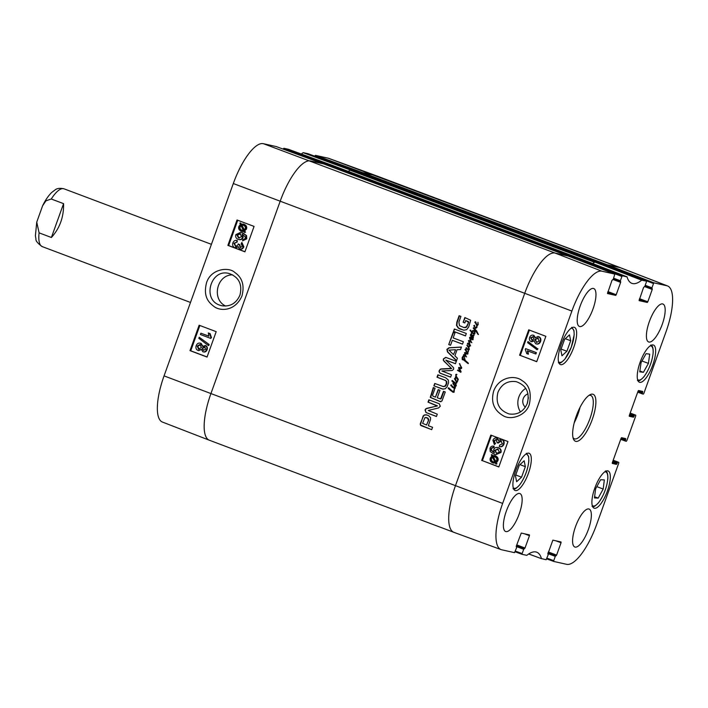 <?xml version="1.0" encoding="UTF-8"?>
<svg xmlns="http://www.w3.org/2000/svg" width="708" height="708" viewBox="0 0 708 708"><rect width="100%" height="100%" fill="white"/><g stroke="black" fill="none" stroke-linecap="round" stroke-linejoin="round"><path stroke-width="1.06" d="M521.566 477.183L516.636 481.697L515.442 475.811L519.23 465.298L524.159 460.784L525.354 466.669L521.566 477.183L515.743 474.988M528.416 473.298A19.886 6.407 -69.4 0 1 515.097 490.494A19.886 6.407 -69.4 0 1 516.114 469.625A19.886 6.407 -69.4 0 1 529.115 453.279A19.886 6.407 -69.4 0 1 528.416 473.298M598.207 498.105L594.463 497.945L595.623 488.812L600.596 479.75L604.34 479.909L603.181 489.033L598.207 498.105L594.614 496.75M573.754 347.371A19.886 6.407 -69.4 0 1 560.435 364.567A19.886 6.407 -69.4 0 1 561.453 343.699A19.886 6.407 -69.4 0 1 574.454 327.353A19.886 6.407 -69.4 0 1 573.754 347.371M547.824 553.86L548.187 554.78L546.134 559.736L541.478 558.612A52.578 16.948 110.6 0 0 536.655 552.169A52.578 16.948 110.6 0 0 526.841 555.337L522.123 554.355L522.141 553.576L515.362 551.098M541.558 558.709L528.743 553.948M555.913 540.824L561.046 542.762L561.063 541.974L552.86 540.142L547.886 553.93M561.046 542.762L556.603 555.099L548.328 551.983M548.054 552.736L556.099 555.771L556.603 555.099M556.099 555.771L548.045 552.78M547.806 553.55L555.284 556.373L555.798 555.7M555.284 556.373L553.745 560.656L546.965 558.17M618.774 462.351L613.19 460.244L618.774 462.351L618.748 463.129L596.667 524.46A45.861 14.779 -69.4 0 1 566.595 564.311L553.727 561.435L553.745 560.656M618.757 462.342L613.146 460.377M612.871 461.129L617.296 462.802L617.801 462.129M617.296 462.802L616.969 463.705L612.544 462.041M612.27 462.802L616.464 464.377L616.969 463.705M616.464 464.377L612.278 463.439L612.314 462.669L621.075 438.349L621.58 437.686L625.739 438.615L625.722 439.394L625.403 440.305L620.969 438.633M625.359 441.075L620.721 439.323L625.368 441.075L625.403 440.305M625.385 441.084L626.341 441.296L626.846 440.624L635.731 415.95L635.757 415.171L630.129 413.198M629.855 413.959L634.28 415.623L634.793 414.95M634.28 415.623L633.952 416.534L629.527 414.861M629.262 415.623L633.448 417.207L633.952 416.534M633.448 417.207L629.262 416.26L629.306 415.49L638.058 391.179L638.563 390.506L642.722 391.435L642.714 392.214L642.386 393.126L637.952 391.453M642.342 393.896L637.704 392.152L642.36 393.905L642.386 393.126M642.368 393.905L643.324 394.117L643.829 393.444L665.909 332.114A45.861 14.779 -69.4 0 0 667.564 285.952L620.704 267.81A46.33 14.93 110.6 0 0 620.013 267.597L607.145 264.721L606.641 265.394L653.511 283.536L654.015 282.873L666.883 285.749A45.861 14.779 -69.4 0 1 667.564 285.952M653.511 283.536L651.971 287.82L645.209 285.28M644.696 286.607L652.245 289.448L652.263 288.669L644.961 285.97L651.935 288.599L651.971 287.82M652.245 289.448L647.802 301.794L639.528 298.67M639.253 299.431L647.298 302.458L647.802 301.794M647.298 302.458L639.094 300.626M574.923 258.641L621.916 276.465L622.42 275.793L627.076 276.916A52.578 16.948 110.6 0 0 631.81 283.324A52.578 16.948 110.6 0 0 641.714 280.191L646.422 281.164L646.413 281.952L644.864 286.236L643.545 287.501L639.076 300.617M622.42 275.793L575.551 257.65L580.162 258.677L627.076 276.916M621.916 276.465L620.367 280.749L613.615 278.2M613.093 279.536L620.642 282.377L620.668 281.598L613.358 278.899L620.341 281.527L620.367 280.749M620.642 282.377L616.199 294.714L607.924 291.599M607.65 292.36L615.695 295.386L616.199 294.714M615.695 295.386L607.491 293.546M524.318 533.752L529.451 535.682L529.478 534.903L521.256 533.062L516.309 546.072L516.583 547.709L514.539 552.656L501.671 549.78A45.861 14.779 -69.4 0 1 501.069 549.603A45.861 14.779 -69.4 0 1 502.645 503.406L571.887 311.069A45.861 14.779 -69.4 0 1 601.968 271.217L614.836 274.102L613.27 279.156L611.951 280.43L607.482 293.546M529.451 535.682L525.009 548.019L516.734 544.903M516.459 545.664L524.504 548.691L525.009 548.019M524.504 548.691L516.442 545.709M516.203 546.479L523.69 549.293L524.194 548.629M523.69 549.293L522.141 553.576M652.758 365.054A19.886 6.407 -69.4 0 1 639.439 382.249A19.886 6.407 -69.4 0 1 640.448 361.381A19.886 6.407 -69.4 0 1 653.457 345.035A19.886 6.407 -69.4 0 1 652.758 365.054M576.312 415.985A25.09 8.089 110.6 0 0 573.383 438.871A25.09 8.089 110.6 0 0 591.844 420.614A25.09 8.089 110.6 0 0 590.021 394.71A25.09 8.089 110.6 0 0 576.312 415.985M519.194 513.981A20.267 6.531 -69.4 0 1 505.618 531.504A20.267 6.531 -69.4 0 1 506.654 510.238A20.267 6.531 -69.4 0 1 519.911 493.573A20.267 6.531 -69.4 0 1 519.194 513.981M588.401 529.469A20.267 6.531 -69.4 0 1 574.825 547.001A20.267 6.531 -69.4 0 1 575.861 525.725A20.267 6.531 -69.4 0 1 589.109 509.061A20.267 6.531 -69.4 0 1 588.401 529.469M662.219 324.432A20.267 6.531 -69.4 0 1 648.643 341.955A20.267 6.531 -69.4 0 1 649.678 320.689A20.267 6.531 -69.4 0 1 662.936 304.024A20.267 6.531 -69.4 0 1 662.219 324.432M593.012 308.936A20.267 6.531 -69.4 0 1 579.445 326.468A20.267 6.531 -69.4 0 1 580.471 305.192A20.267 6.531 -69.4 0 1 593.729 288.528A20.267 6.531 -69.4 0 1 593.012 308.936M607.42 490.98A19.886 6.407 -69.4 0 1 594.101 508.176A19.886 6.407 -69.4 0 1 595.109 487.308A19.886 6.407 -69.4 0 1 608.119 470.962A19.886 6.407 -69.4 0 1 607.42 490.98M497.954 392.276C501.645 384.019 507.742 380.479 516.247 381.674C526.221 385.258 529.92 392.48 527.345 403.339C523.672 411.596 517.575 415.136 509.052 413.95C499.069 410.348 495.37 403.126 497.954 392.276M520.46 411.941A16.532 15.638 102.6 0 1 525.734 388.365M527.15 403.87L528.389 397.719M603.181 489.033L596.817 486.644M566.904 351.256L561.966 355.77L560.78 349.885L564.568 339.371L569.498 334.857L570.692 340.743L566.904 351.256L561.072 349.062M570.692 340.743L565.294 338.707M525.354 466.669L519.955 464.634M643.404 372.32L639.758 371.859L641.059 362.593L646.068 353.681L649.714 354.133L648.413 363.408L643.404 372.32L639.882 370.992M648.413 363.408L641.97 360.974M567.975 255.96L555.099 253.066A46.33 14.93 110.6 0 0 524.716 293.324L455.474 485.661A46.33 14.93 110.6 0 0 453.881 532.327L501.069 549.603M614.836 274.102L567.958 255.951L614.827 274.093M575.551 257.65L575.046 258.314M646.439 281.173L599.57 263.022L594.808 262.04A52.118 16.797 -69.4 0 1 592.729 263.544A52.118 16.797 110.6 0 0 594.508 262.27L349.973 170.168A52.118 16.797 -69.4 0 1 348.283 171.371M501.034 440.739L498.273 442.119L498.069 443.111L497.016 442.553L496.193 439.473L493.945 440.65L495.096 443.323L494.388 444.571L492.901 440.288C493.786 438.358 495.06 437.632 496.715 438.11L498.264 440.394L501.53 439.314C503.432 440.217 504.061 441.845 503.423 444.19C502.583 446.173 501.202 446.96 499.273 446.562L499.591 445.164L502.379 443.792L500.698 440.642M501.512 440.845L498.069 443.111M496.671 439.579L494.423 440.757L495.096 443.323M495.573 443.429L494.388 444.571M497.193 438.208L496.361 438.004L497.193 438.208L498.742 440.5M502.007 439.42L501.043 439.164L502.007 439.42C503.91 440.323 504.538 441.951 503.901 444.297C503.061 446.279 501.68 447.067 499.751 446.668L499.273 446.562M535.443 353.85L527.389 350.823L527.956 354.071L526.725 353.611L525.283 349.495L525.593 348.628L535.921 352.513L535.443 353.85L535.921 353.956L536.399 352.619L535.921 352.513M527.867 350.929L528.433 354.177L527.956 354.071M536.399 352.619L525.593 348.628M527.602 342.628L527.991 341.548L537.487 348.708L537.098 349.787L527.602 342.628M537.487 348.708L527.991 341.548M537.965 348.814L537.098 349.787M533.416 336.76L531.142 337.911L532.124 340.283M532.08 340.265L530.664 337.805L532.938 336.663L533.894 339.008L531.885 340.247M538.31 338.097L535.39 339.539L536.753 342.522M536.673 342.495L534.912 339.433L537.832 337.99L539.098 340.964L536.505 342.477M531.15 341.557C529.557 340.84 529.044 339.468 529.619 337.433C530.487 335.486 531.761 334.769 533.443 335.282L534.929 337.672L538.31 336.61C540.186 337.451 540.788 339.035 540.133 341.362C539.169 343.575 537.682 344.371 535.69 343.761L533.832 340.698L531.15 341.557L531.991 341.769M533.92 335.388L533.044 335.167L533.92 335.388L535.407 337.778M538.788 336.716L537.841 336.468L538.788 336.716C540.664 337.557 541.266 339.141 540.611 341.468C539.646 343.681 538.16 344.477 536.168 343.867M536.664 344.017L535.69 343.761M534.31 340.805L531.628 341.663M495.273 456.979L494.795 456.872C496.538 457.651 497.149 458.819 496.644 460.386L495.494 461.793L492.918 456.642M494.193 456.695L494.795 456.872M493.396 456.749L495.812 461.572M492.29 456.872L494.874 462.032L492.98 461.82C491.175 461.023 490.555 459.837 491.113 458.28L492.29 456.872M492.768 456.979L491.591 458.386C491.033 459.943 491.653 461.129 493.458 461.926L494.458 462.182M493.98 462.076L493.458 461.926M491.299 454.881L491.874 454.536L492.476 455.757L495.122 455.872C497.335 456.917 498.105 458.51 497.432 460.651L495.901 462.607L496.485 463.775L495.919 464.121L495.308 462.899L492.635 462.82C490.414 461.811 489.644 460.2 490.325 457.996L491.874 456.04L491.299 454.881M492.856 455.669L491.874 454.536M493.733 455.571L495.6 455.979C497.812 457.023 498.582 458.616 497.91 460.758L495.901 462.607M494.211 455.678L495.6 455.979M496.379 462.713L496.963 463.882L496.485 463.775M496.963 463.882L495.919 464.121M493.795 463.129L492.635 462.82M495.786 463.005L493.113 462.926M498.246 449.173L495.184 450.421L496.804 453.483M496.635 453.421L494.706 450.315L497.768 449.067L499.423 452.031L496.565 453.439M497.281 448.916L497.768 449.067M493.317 447.553L492.042 447.642L491.016 448.784L490.954 450.031L494.113 452.784L493.688 449.624C494.529 447.704 496.025 447.049 498.184 447.66C500.308 448.633 501.078 450.217 500.468 452.385L495.635 454.757L494.122 454.297L490.202 451.492L490.007 448.314C490.706 446.553 491.936 445.845 493.688 446.182L493.317 447.553L493.795 447.651L492.042 447.642M492.52 447.748L491.494 448.89L491.432 450.138L490.954 450.031M491.432 450.138L494.591 452.89M498.662 447.766L497.574 447.474L498.662 447.766C500.786 448.739 501.556 450.315 500.945 452.492L495.635 454.757M494.113 446.279L493.662 446.182L494.166 446.288L493.795 447.651M529.389 330.105L520.283 355.416L536.753 361.611M491.502 435.349L482.387 460.651L498.857 466.846M519.566 355.257L528.708 329.848L545.859 336.3L536.717 361.708L520.283 355.416M481.67 460.492L490.821 435.093L507.972 441.544L498.821 466.953L482.387 460.651M529.363 404.25C531.681 392.736 529.274 384.878 522.15 380.683C515.22 374.815 499.282 376.638 493.741 390.86C490.653 401.932 493.812 410.215 503.211 415.729C510.866 420.605 526.168 415.667 529.363 404.25M525.38 407.206A7.717 7.301 102.6 0 1 528.009 393.869M588.888 395.427A23.16 7.461 -69.4 0 1 590.729 395.445A23.16 7.461 -69.4 0 1 589.552 419.747A23.16 7.461 -69.4 0 1 574.4 438.801A23.16 7.461 -69.4 0 1 573.002 437.597M574.232 422.764A23.16 7.461 110.6 0 0 580.029 407.374M335.636 166.584L288.404 149.291L283.828 148.264L283.324 148.937L330.335 166.15M350.088 170.079A52.118 16.797 110.6 0 0 350.265 169.938L355.027 170.92L307.847 153.645L303.121 152.662A52.578 16.948 -69.4 0 1 301.289 154.008M314.848 156.211L361.938 173.23M315.432 155.344L362.611 172.619L375.47 175.496A46.33 14.93 -69.4 0 1 376.081 175.673L328.893 158.397A45.861 14.779 110.6 0 0 328.291 158.22L315.432 155.344L314.918 156.008M164.052 375.886A45.861 14.779 110.6 0 0 162.398 422.048L209.258 440.19A46.33 14.93 -69.4 0 1 210.931 393.56L280.182 201.222A46.33 14.93 -69.4 0 1 310.555 160.964L323.414 163.84L276.244 146.574L263.376 143.689A45.861 14.779 110.6 0 0 233.304 183.54L164.052 375.886L210.931 393.56A46.33 14.93 110.6 0 0 209.303 440.208L453.837 532.31A46.33 14.93 -69.4 0 1 455.474 485.661L524.716 293.324A46.33 14.93 -69.4 0 1 555.099 253.066L568.143 256.022M276.253 146.574L323.414 163.84M239.959 295.112C236.277 303.369 230.206 306.909 221.746 305.741L219.763 305.148C201.798 299.493 210.851 268.323 228.985 273.474C238.87 277.04 242.525 284.253 239.959 295.112M225.737 306.077C211.249 299.44 216.719 274.58 232.702 274.854M288.404 149.291L335.707 166.672L331.008 165.548L283.828 148.264M209.957 440.403A46.33 14.93 -69.4 0 1 209.258 440.19M237.269 240.525L237.215 241.986L233.932 243.242L235.578 246.393M237.215 241.986L234.436 243.357L235.835 246.428M235.764 246.411L238.021 244.906L238.215 243.915L239.269 244.472L240.331 247.623M239.269 244.472L238.215 243.915M239.764 244.587L240.578 247.667L240.074 247.552L242.322 246.366L241.18 243.711L241.888 242.455L243.357 246.738C242.472 248.658 241.207 249.393 239.561 248.924L238.03 246.641L234.773 247.72C232.879 246.818 232.259 245.189 232.897 242.844C233.737 240.87 235.118 240.074 237.03 240.472L236.711 241.871M240.065 249.039C241.711 249.508 242.977 248.774 243.862 246.844L241.888 242.455M240.393 249.136L239.561 248.924M235.737 247.977L234.773 247.72M238.525 246.747L235.277 247.835M200.877 333.185L208.878 336.203L208.329 332.955L209.541 333.415L210.975 337.53L210.665 338.389L200.399 334.521L200.877 333.185L208.842 336.114M209.541 333.415L208.329 332.955M210.046 333.53L211.48 337.645L210.975 337.53M211.48 337.645L210.665 338.389M208.656 344.389L208.267 345.469L198.833 338.327L199.222 337.256L209.152 344.504L208.772 345.584L208.267 345.469M209.152 344.504L199.222 337.256M204.674 346.867L205.594 349.221L203.329 350.371L202.391 348.026L204.4 346.787M203.577 350.442L202.391 348.026M205.178 346.982L202.886 348.141M200.107 344.646L201.373 347.593L198.47 349.044L197.213 346.07L199.806 344.557M200.612 344.761L197.718 346.185L199.054 349.186M205.621 345.584L205.125 345.469C206.709 346.185 207.214 347.557 206.63 349.584C205.762 351.54 204.497 352.257 202.833 351.743L201.355 349.363L197.992 350.425C196.125 349.584 195.532 348 196.187 345.672C197.151 343.46 198.629 342.663 200.612 343.274L202.453 346.327L205.621 345.584C207.205 346.3 207.709 347.672 207.134 349.699C206.267 351.655 205.001 352.372 203.329 351.858M203.709 351.973L202.833 351.743M198.939 350.672L197.992 350.425M201.86 349.478L198.488 350.54M201.116 343.389L200.143 343.132L201.116 343.389L202.948 346.442M241.322 225.356L240.18 226.764C239.667 228.33 240.278 229.498 242.003 230.277L242.322 230.383M243.366 230.383L241.508 230.162C239.773 229.383 239.162 228.215 239.676 226.649L240.817 225.25L243.366 230.383M240.658 225.914L240.162 225.799M243.994 230.153L241.437 225.002L243.322 225.215C245.11 226.011 245.729 227.188 245.172 228.746L243.994 230.153M242.968 225.091L241.941 225.117L244.322 229.923M241.941 225.117L241.437 225.002M242.826 225.073L243.322 225.215M244.977 232.153L244.41 232.489L243.809 231.277L241.171 231.162C238.977 230.118 238.224 228.525 238.888 226.383L240.41 224.427L239.835 223.259L240.401 222.914L241.003 224.135L243.667 224.215C245.871 225.224 246.632 226.826 245.95 229.038L244.402 230.994L245.481 232.268L244.41 232.489M244.313 231.392L241.676 231.277M243.056 231.569L241.171 231.162M241.401 224.047L240.401 222.914M244.163 224.33L243.012 224.011L244.163 224.33C246.375 225.339 247.136 226.941 246.446 229.153L244.402 230.994M244.906 231.109L245.481 232.268M240.145 233.711L241.578 236.711L238.534 237.968L236.897 235.003L239.755 233.596M240.649 233.826L237.392 235.118L239.242 238.154M242.959 239.481L244.225 239.384L245.242 238.242L245.313 236.994L242.18 234.242L242.587 237.41C241.755 239.322 240.26 239.977 238.118 239.375C236.003 238.401 235.242 236.826 235.852 234.649L240.729 232.286L242.171 232.737L246.065 235.534L246.242 238.711L242.579 240.844L242.959 239.481M242.676 234.357L243.092 237.516C242.26 239.437 240.764 240.092 238.623 239.49M239.198 239.667L238.118 239.375M240.729 232.286L242.676 232.852L246.561 235.64L246.747 238.826L242.579 240.844M199.851 325.494L190.744 350.805L207.072 356.956M237.746 220.259L228.631 245.561L244.968 251.721M199.134 325.229L216.188 331.654L207.037 357.062L189.992 350.628L199.134 325.229M189.992 350.628L190.744 350.805M237.03 219.984L254.075 226.41L244.924 251.818L227.879 245.384L237.03 219.984M227.879 245.384L228.631 245.561M206.55 282.678C203.028 296.758 208.648 302.281 213.657 306.237C219.542 311.263 234.879 311.874 241.932 296.024C244.685 285.448 242.304 277.589 234.782 272.456C229.144 266.783 211.117 268.429 206.55 282.678M63.578 203.647C63.87 216.94 59.808 228.224 51.392 237.49L39.082 232.852L36.745 222.117L42.595 205.816L45.931 200.824L51.268 199.01L63.578 203.647L51.392 237.49M473.307 336.132L473.298 338.105L472.501 338.238L471.413 337.61L470.324 334.964L471.165 334.751L471.44 335.592L470.758 334.919L470.882 335.459L472.625 337.805L472.811 336.636L470.917 334.105L472.909 335.504L473.687 335.495L473.794 334.76L474.015 335.601L473.024 336.132M472.909 335.504L474.015 335.565M473.28 335.583L474.059 335.574L473.28 335.583M470.917 334.105L471.555 334.149M472.103 335.565L471.333 334.565M472.811 336.636L472.466 335.654M473.068 337.681L473.174 336.716M472.625 337.805L473.431 337.769M470.404 334.734L471.183 334.601M470.324 334.964L470.767 334.813M471.413 337.61L470.687 335.043M472.873 338.327L471.785 337.689M473.298 338.105L472.714 338.291M450.916 384.984L451.43 385.125L450.925 385.763L450.916 384.984L451.571 384.904M450.766 385.524L451.262 385.267M453.899 390.073L454.536 388.515L454.111 391.719L452.899 392.241L448.306 388.497L448.651 387.745L452.332 391.108L453.642 391.506L454.545 388.453L452.686 387.267L452.306 386.125M453.023 391.497L454.014 391.586L454.27 390.161M453.394 391.577L454.014 391.586L453.394 391.577M448.191 388.134L448.907 387.931M448.828 388.887L450.775 390.728M453.784 392.073L452.899 392.241L451.138 390.816M454.155 392.161L453.262 392.321M454.536 388.515L454.545 387.896A4.275 4.044 102.6 0 1 454.465 387.869L455.324 387.949L454.996 386.338M454.465 387.869L454.182 388.373L452.324 387.188L451.757 386.533L452.147 385.975L454.545 387.887M454.74 387.949L454.447 385.816L455.332 387.223L454.766 388.568M454.908 388.595L454.908 387.975M472.165 331.105L472.121 331.91L474.033 333.627L474.661 331.778L474.918 333.601L473.679 334.123L471.926 332.645L471.493 333.893L471.528 332.167L469.97 330.3L471.732 331.477L472.351 331.149M471.732 331.477L472.289 331.132M469.97 330.3L470.67 330.096M471.528 332.167L470.369 330.627M471.378 332.822L471.891 332.247M471.36 333.459L471.749 332.902M471.926 332.645L472.422 333.194M474.05 334.203L472.794 333.282M474.51 334.132L473.979 334.185M474.59 332.495L475.033 331.857M474.581 333.061L474.953 332.574M474.502 333.415L474.944 333.141M474.033 333.627L474.864 333.495M472.546 330.645L475.298 330.344L473.263 328.255L473.555 327.627L476.811 331.123L478.068 334.477L475.652 330.893L472.36 331.14L472.546 330.645L475.67 330.424L473.767 327.813M475.652 330.893L477.033 332.441M478.44 334.557L477.396 332.521M472.723 331.22L473.9 331.468L472.723 331.22L472.909 330.733M473.537 331.379L472.36 331.14M455.456 377.541L455.669 376.842L456.271 377.311L455.722 374.789L456.925 374.603L456.102 374.753L456.306 376.275L458.341 379.47L455.616 377.541L457.943 379.231M457.908 379.435L457.492 381.754L456.687 381.568L457.527 380.886L457.572 379.152L458.28 379.515L458.209 379.054M455.97 374.32L456.749 374.346M455.775 376.045L456.341 374.399L455.722 374.789M456.271 377.311L456.138 376.125M455.359 377.284L456.032 376.921M457.51 380.815L457.979 380.223M457.527 380.886L456.979 381.559M456.687 381.568L456.173 381.187L456.386 381.975L454.501 378.86L455.35 378.267L456.173 381.187A8.585 8.115 102.6 0 1 456.173 381.125L457.35 381.647M456.403 382.037L456.846 382.878L455.81 383.594L456.297 385.648L455.368 386.179L453.049 383.904L452.961 383.134L453.748 382.63L451.925 381.09L452.208 380.515L455.465 382.922L456.226 382.984L457.058 381.647M455.713 380.585L455.855 379.603L455.111 378.771L456.094 380.497M455.731 380.417L455.855 379.603M455.492 379.523L455.111 378.771M454.58 378.514L455.147 378.249M454.501 378.86L454.943 378.603M456.749 382.063L454.872 378.939M455.536 385.568L455.527 383.559L454.138 382.904L453.447 383.338L454.881 385.205L456.191 385.71L455.527 383.559M455.155 383.479L454.138 382.904M455.465 382.922L456.828 382.798M455.828 383.001L456.598 383.063L455.828 383.001M451.89 380.807L452.571 380.603M453.748 382.63L452.801 381.647M453.545 382.656L454.12 382.709M452.961 383.134L453.908 382.745M453.049 383.904L453.332 383.214M453.775 385.002L453.713 384.506M454.855 385.869L454.147 385.081M455.731 386.258L455.226 385.957M456.085 386.064L455.501 386.205M456.386 381.975L456.837 382.055M468.714 349.956L465.988 347.92L468.829 349.425L468.776 348.221L466.846 345.256L469.147 346.601L469.36 345.044L469.882 346.079L468.873 347.194L469.209 349.796L468.386 349.92M467.961 343.911L467.404 343.876L467.563 343.256L468.138 343.283L469.696 344.433L468.457 340.61L469.139 340.398L470.935 341.637L469.537 337.397L473.006 339.07L473.139 339.636L472.351 339.725L469.97 337.911L471.484 342.548L469.006 341.15L470.298 345.752L467.961 343.911L469.723 345.123M469.395 345.778L469.608 345.247M466.846 345.256L467.395 345.035M467.696 346.416L467.209 345.336M468.298 347.23L468.068 346.495M468.776 348.221L468.661 347.318M468.891 348.787L469.139 348.301M468.36 349.327L469.192 349.504L469.254 348.876M468.723 349.416L469.192 349.504L468.723 349.416M465.988 347.92L466.545 347.69M467.262 349.301L466.351 348.009M468.13 349.681L467.634 349.389M468.333 349.823L468.36 351.885L467.156 352.885M469.209 349.796L468.059 349.796L468.112 350.991M470.67 345.831L469.988 345.354M469.829 341.495L469.006 341.15M471.847 342.637L470.2 341.575M469.97 337.911L470.785 338.672M471.634 339.397L471.156 338.751M472.714 339.805L471.997 339.477M473.139 339.636L472.617 339.787M469.537 337.397L470.192 337.229M469.599 338.141L469.9 337.477M469.846 339.088L469.97 338.229M470.873 341.353L470.218 339.176M468.962 342.522L468.82 340.69M469.696 344.433L469.333 342.601M467.767 343.955L467.926 343.345M466.209 351.434L465.607 349.61L466.59 351.345M466.227 351.256L466.351 350.451M465.988 350.363L465.607 349.61M467.484 352.894L466.873 352.823L465.076 349.363L465.846 349.106L467.121 352.398L468.006 351.655M467.475 352.407L468.395 351.814M467.121 352.398L467.846 352.487M465.076 349.363L465.643 349.097M464.997 349.708L465.439 349.442M467.245 352.903L465.368 349.787M464.475 352.708L467.687 353.434L466.466 353.965L465.023 353.071L466.218 356.797L463.528 355.044L463.979 354.549L465.66 355.867L464.475 352.708L465.386 352.46M464.837 354.177L464.846 352.788M465.466 355.469L465.209 354.257M463.519 354.77L464.094 354.637M464.643 355.859L463.899 355.133M466.218 356.797L465.014 355.938M466.581 356.885L466.068 356.832M465.059 353.071L467.395 354.018M467.767 354.097L466.829 354.053M467.112 353.531L468.05 353.513L467.112 353.531M466.74 353.442L467.687 353.434M476.033 324.14L476.174 323.158L475.431 322.326L476.413 324.052M476.05 323.972L476.174 323.158M475.811 323.078L475.431 322.326M476.732 325.317L474.9 322.078L475.67 321.821L476.944 325.114L477.847 324.441L477.962 322.264L478.183 324.6L477.307 325.6L476.732 325.317L477.334 325.68M477.935 323.698L477.829 324.37M477.847 324.441L477.307 325.122M476.944 325.114L477.67 325.202M474.9 322.078L475.466 321.804M474.82 322.414L475.263 322.158M477.024 325.574L475.192 322.503M475.661 328.344L473.749 325.742L474.449 325.344L474.599 326.618L475.98 327.822L476.971 325.591L476.971 327.432L475.732 328.344L474.112 325.822L474.705 325.353M476.652 325.618L476.555 327.361M475.98 327.822L476.926 327.441M459.368 363.673L461.749 367.771L461.395 368.585L459.563 368.682L461.058 371.541L460.545 372.178L457.457 370.311L458.067 370.01L460.412 371.408L458.563 368.08L458.97 367.408L461.289 367.948L459.749 363.7M460.218 365.664L459.731 363.753M461.182 367.585L460.589 365.744M460.536 368.195L461.66 368.027M458.678 367.541L459.342 367.496M459.881 370.213L458.934 368.16M460.182 370.788L460.253 370.302M459.952 371.24L460.775 371.488L460.545 370.877M460.324 371.319L460.775 371.488L460.324 371.319M457.457 370.311L458.032 370.116M460.908 372.266L457.872 370.656M462.961 359.832L462.297 359.699L462.12 357.69L463.147 356.018L464.067 355.876L465.156 360.328L468.298 363.098L467.988 363.531L462.89 359.425L463.218 358.85L465.138 360.177L464.138 356.602L463.05 356.974L462.961 359.832L462.297 359.699L462.492 357.77L463.519 356.097L464.43 355.956M462.89 359.425L463.59 358.938M465.413 361.337L464.917 360.947M466.147 362L465.784 361.416M467.36 362.868L466.51 362.08M468.36 363.611L466.944 362.779M463.324 359.912L462.66 359.779M464.767 360.098L464.377 356.823M323.565 163.884L310.555 160.964A46.33 14.93 110.6 0 0 280.182 201.222L210.931 393.56L502.645 503.406M443.288 389.161L433.889 385.842L434.747 383.453L443.296 386.568L444.518 386.426L446.182 384.214L446.323 381.4L445.474 380.479L437.004 377.205L437.863 374.815L445.624 377.736L448.288 380.001L448.58 382.656L447.022 386.975L445.12 388.816L442.544 389.046M442.208 386.258L444.889 386.506L445.96 385.515L446.881 382.975L446.695 381.479L445.314 380.302L437.367 377.284L438.208 374.939M453.501 331.379L454.359 328.99L466.333 333.495L465.475 335.893L453.501 331.379L454.704 329.123M456.51 360.779L447.483 351.938L446.881 349.345L448.978 347.77L461.466 347.026L460.554 349.548L457.058 349.717L454.863 355.832L457.421 358.257L456.51 360.779M436.907 405.905L428.021 402.144L428.853 399.825L439.279 403.746L440.288 406.268L438.544 407.941L428.251 410.472L437.287 414.171L436.455 416.49L425.977 412.543L425.048 409.985L425.791 408.79L437.429 405.861L428.384 402.224L429.207 399.958M437.252 397.808L440.597 398.852L443.482 391.303L445.279 391.984L441.969 401.002L439.836 401.489L430.26 397.392L433.278 387.541L435.075 388.223L432.597 395.082L432.915 396.17L435.455 397.126L438.172 389.595L439.969 390.276L437.252 397.808M440.057 398.861L440.96 398.931L441.403 398.17L443.827 391.435M440.58 401.693L430.632 397.48L433.623 387.674M428.508 415.587L430.579 417.587L430.464 419.747L428.322 425.703L432.561 427.296L431.703 429.694L420.348 424.924L423.101 416.092L424.198 415.021L425.995 414.764L428.508 415.587M424.198 415.021L426.88 414.976M445.819 360.098L452.819 366.93L453.651 367.948L453.598 369.293L452.147 370.532L441.854 370.965L451.474 374.762L450.615 377.152L440.075 373.178L439.04 371.78L439.172 370.735L440.261 369.178L441.588 368.886L451.323 368.434L443.279 360.168L443.465 358.823L445.774 357.354L456.315 361.328L455.448 363.726L445.819 360.098L455.465 363.673M454.97 332.955L453.182 337.92L463.359 341.752L462.501 344.15L452.324 340.309L450.536 345.265L448.739 344.592L453.173 332.273L454.97 332.955M468.351 322.167L465.687 320.574L464.829 322.945L463.138 322.299L464.846 317.547L470.687 320.273L468.652 327.061L466.643 329.663L463.829 330.202L459.58 328.831L458.209 328.008L456.492 325.388L456.864 322.034L459.138 315.724L460.926 316.396L458.899 322.043L459.483 325.662L463.944 327.53L466.377 326.892L468.723 322.246L468.422 321.574L465.687 320.574M463.829 330.202L458.58 328.087L456.855 325.468L457.226 322.113L459.483 315.856M463.457 327.432L465.377 327.636L466.749 326.972L468.723 322.246M463.634 327.477L464.306 327.609M463.138 322.299L465.2 317.68M464.846 322.892L463.501 322.388M448.739 344.592L453.527 332.406M450.554 345.221L449.111 344.672M452.324 340.309L462.519 344.097M443.465 358.823L446.146 357.443M443.279 360.168L443.836 358.903M444.199 361.638L443.642 360.248M451.005 367.921L444.562 361.717M450.757 368.611L451.695 368.514M440.261 369.178L451.129 368.691M439.243 370.541L440.624 369.257M439.172 370.735L439.615 370.629M439.04 371.78L439.544 370.824M440.075 373.178L439.403 371.868M450.633 377.099L440.447 373.266M428.305 420.074L427.605 418.101L424.986 417.543L422.605 423.357L426.526 425.021L428.774 419.72L427.977 418.18L426.26 417.534M425.897 417.454L427.154 417.791M426.526 425.021L428.676 420.154M426.358 414.844L427.251 415.056M423.101 416.092L424.57 415.1M420.402 423.313L423.473 416.171M420.233 424.074L420.764 423.393M420.348 424.924L420.596 424.154M420.862 425.552L420.72 425.004M431.721 429.641L421.543 425.809M435.455 397.126L438.517 389.727M440.942 401.772L440.199 401.578M440.429 398.94L440.96 398.931L440.429 398.94M436.792 405.941L437.279 405.985M426.712 408.33L437.155 406.02M425.791 408.79L427.083 408.419M425.048 409.985L426.154 408.87M425.977 412.543L425.411 410.074M436.473 416.437L426.34 412.622M455.226 349.725L448.987 350.133L453.465 354.611L455.598 349.814L453.465 354.611M456.589 360.576L447.845 352.026L447.244 349.425L449.35 347.849L461.421 347.132M465.492 335.84L453.863 331.459M442.571 386.338L443.668 386.648L442.571 386.338M433.889 385.842L435.101 383.586M441.659 388.763L434.261 385.922M442.73 389.081L442.022 388.851M454.492 532.505A46.33 14.93 -69.4 0 1 453.837 532.31M606.349 265.65L607.03 264.695L620.013 267.597A46.33 14.93 -69.4 0 1 620.659 267.792L376.125 175.69A46.33 14.93 110.6 0 0 375.47 175.496L362.487 172.593L361.841 173.469M350.619 169.938L595.163 262.04L599.694 263.049L355.151 170.947L350.619 169.938A3.859 1.248 110.6 0 0 349.973 170.168M355.151 170.947L599.747 263.093M335.512 166.566A3.859 1.248 110.6 0 0 335.459 166.548A3.859 1.248 110.6 0 0 335.406 166.53L330.893 165.513L330.238 166.398M574.754 258.579L575.427 257.624L579.949 258.632A3.859 1.248 -69.4 0 1 580.002 258.65L335.459 166.548M323.556 163.875L568.082 255.977L323.556 163.875M525.805 454.155A18.143 5.85 -69.4 0 1 525.867 473.298A18.143 5.85 -69.4 0 1 513.185 487.653M604.809 471.838A18.143 5.85 -69.4 0 1 604.871 490.989A18.143 5.85 -69.4 0 1 592.189 505.335M571.144 328.229A18.143 5.85 -69.4 0 1 571.206 347.371A18.143 5.85 -69.4 0 1 558.524 361.726M650.139 345.911A18.143 5.85 -69.4 0 1 650.21 365.062A18.143 5.85 -69.4 0 1 637.527 379.408M498.751 442.226L498.273 442.119M494.423 440.757L493.945 440.65M503.901 444.297L503.423 444.19M531.142 337.911L530.664 337.805M535.39 339.539L534.912 339.433M540.611 341.468L540.133 341.362M491.591 458.386L491.113 458.28M497.91 460.758L497.432 460.651M497.281 461.926L496.804 461.82M495.184 450.421L494.706 450.315M491.494 448.89L491.016 448.784M500.945 452.492L500.468 452.385M233.304 183.54L571.887 311.069M528.672 553.992L541.54 558.7L528.672 553.992M594.808 262.04L641.714 280.191M641.846 280.147L594.941 261.987M599.552 263.022L646.422 281.164M515.114 551.789L522.106 554.355L515.114 551.789M546.718 558.86L553.709 561.426L546.718 558.86M621.403 437.765L625.722 439.394M638.386 390.586L642.714 392.214M630.173 413.065L635.749 415.171L630.173 413.065M654.015 282.873L607.145 264.721M328.291 158.22L620.013 267.597L666.883 285.749M263.376 143.689L555.099 253.066L601.968 271.217M234.436 243.357L233.932 243.242M239.676 244.8L239.171 244.685M243.862 246.844L243.357 246.738M197.718 346.185L197.213 346.07M207.134 349.699L206.63 349.584M240.18 226.764L239.676 226.649M246.446 229.153L245.95 229.038M237.392 235.118L236.897 235.003M243.092 237.516L242.587 237.41M242.676 232.852L242.171 232.737M246.561 235.64L246.065 235.534M246.747 238.826L246.242 238.711M303.121 152.662L350.265 169.938M350.407 169.885L303.254 152.618M307.838 153.645L355.018 170.92M42.595 205.816C45.321 200.187 48.356 195.735 51.684 192.479L55.242 189.779C57.153 188.301 60.074 187.983 64.021 188.815A30.886 9.956 110.6 0 0 51.268 199.01M39.082 232.852A30.886 9.956 110.6 0 0 42.25 246.614C37.683 243.375 35.577 240.8 35.931 238.879L35.4 235.755L36.745 222.117M607.03 264.695L362.487 172.593M606.393 265.535L361.859 173.433M579.949 258.632L335.406 166.53M575.427 257.624L330.893 165.513M574.79 258.455L330.255 166.353M592.047 506.37C594.118 505.795 592.578 508.786 598.605 502.689C603.897 495.255 606.986 487.131 607.871 478.307C607.924 473.705 607.092 471.262 605.384 470.962M558.382 362.761C560.453 362.186 558.913 365.178 564.94 359.071L571.25 347.371L574.206 334.698L573.976 330.618L571.719 327.353M513.043 488.688C515.114 488.113 513.574 491.104 519.61 484.998C524.894 477.573 527.982 469.448 528.867 460.625L528.637 456.545L526.38 453.279M637.386 380.444C639.457 379.869 637.917 382.86 643.944 376.762C649.236 369.328 652.325 361.204 653.21 352.38C653.263 347.778 652.431 345.327 650.723 345.035M494.441 455.669L494.919 455.775M580.171 258.685L627.014 276.819M241.826 231.357L242.331 231.472M42.25 246.614L190.487 302.449M64.021 188.815L211.418 244.331"/></g></svg>
